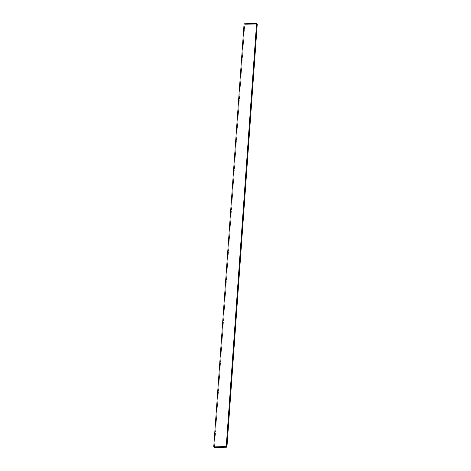 <?xml version="1.0" encoding="UTF-8"?>
<svg xmlns="http://www.w3.org/2000/svg" width="471" height="471" viewBox="0 0 471 471"><rect width="100%" height="100%" fill="white"/><g stroke="black" fill="none" stroke-linecap="round" stroke-linejoin="round"><path stroke-width="0.35" stroke-dasharray="2.35 1.77" d="M214.435 447.45L244.761 24.392L244.072 23.797L244.761 24.392L214.435 447.45M257.254 24.145L244.761 24.392L257.254 24.145"/><path stroke-width="0.71" d="M257.254 24.145L226.928 447.203L226.239 446.608L256.565 23.55L257.254 24.145L256.565 23.55L226.239 446.608L213.746 446.855L244.072 23.797L256.565 23.55L244.072 23.797L213.746 446.855L214.435 447.45L226.928 447.203L257.254 24.145M226.928 447.203L226.239 446.608L213.746 446.855L214.435 447.45L226.928 447.203"/></g></svg>
